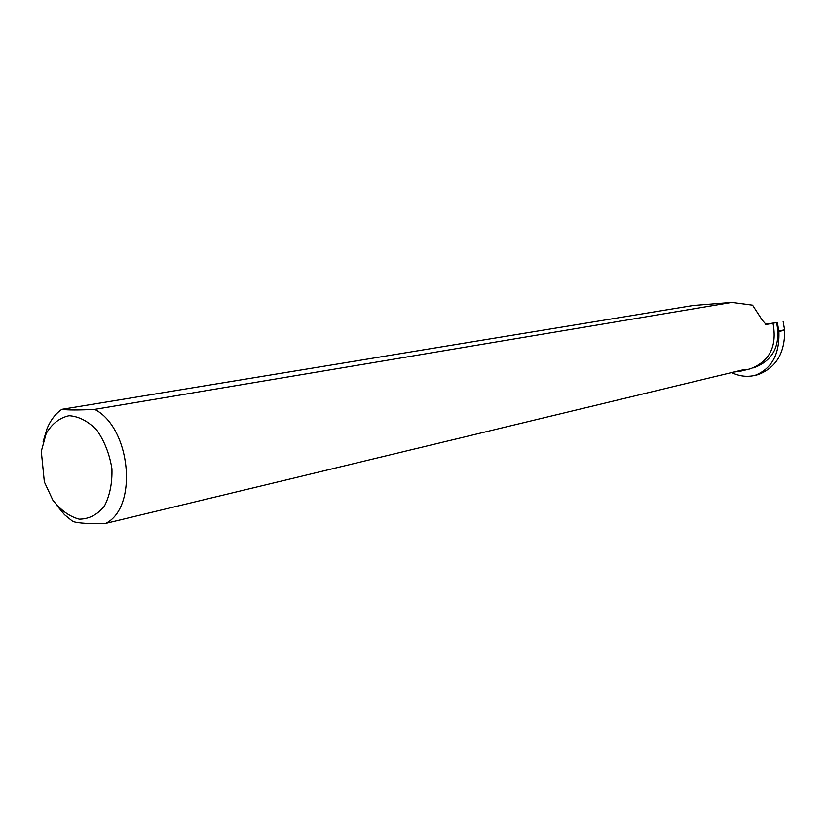 <?xml version="1.0" encoding="UTF-8"?>
<svg xmlns="http://www.w3.org/2000/svg" width="826" height="826" viewBox="0 0 826 826"><rect width="100%" height="100%" fill="white"/><g stroke="black" fill="none" stroke-linecap="round" stroke-linejoin="round"><path stroke-width="1.24" d="M733.571 372.103L740.075 371.297L745.104 369.325L105.707 523.405C138.303 507.443 130.869 427.827 94.701 409.376L731.836 302.409L752.558 305.176L762.367 320.292L766.094 324.504L773.002 323.234C777.297 346.249 769.677 361.458 750.163 368.861L749.667 368.985M57.077 505.739L64.531 514.712L72.905 521.505C78.677 523.302 89.611 523.932 105.707 523.405M778.887 331.484C779.734 354.199 771.752 368.85 754.923 375.417L758.103 374.632C776.161 367.642 785.01 352.867 784.617 330.286L778.887 331.484L777.328 322.45L776.636 322.563C780.869 345.34 773.312 360.384 753.962 367.715L753.477 367.838M754.923 375.417C746.962 377.234 739.198 376.274 731.63 372.567M773.002 323.234L776.636 322.563M44.346 481.888L41.3 451.326L46.204 433.433C52.079 423.666 59.72 417.76 69.105 415.715C78.945 416.387 88.217 421.25 96.941 430.284C104.582 441.373 109.579 454.186 111.933 468.734C112.367 483.21 109.806 495.734 104.282 506.338C97.292 514.804 88.94 519.079 79.244 519.151C69.456 516.549 60.649 510.189 52.833 500.091L44.346 481.888M43.086 441.869L46.968 428.87C50.51 420.207 55.476 413.692 61.878 409.324C67.608 410.171 78.553 410.192 94.701 409.376M777.328 322.45L765.113 324.277M731.836 302.409L693.035 305.517L61.878 409.324M778.856 331.019L784.586 329.832L783.12 321.386M750.163 368.861L740.075 371.297M753.364 367.859L753.962 367.715"/></g></svg>
